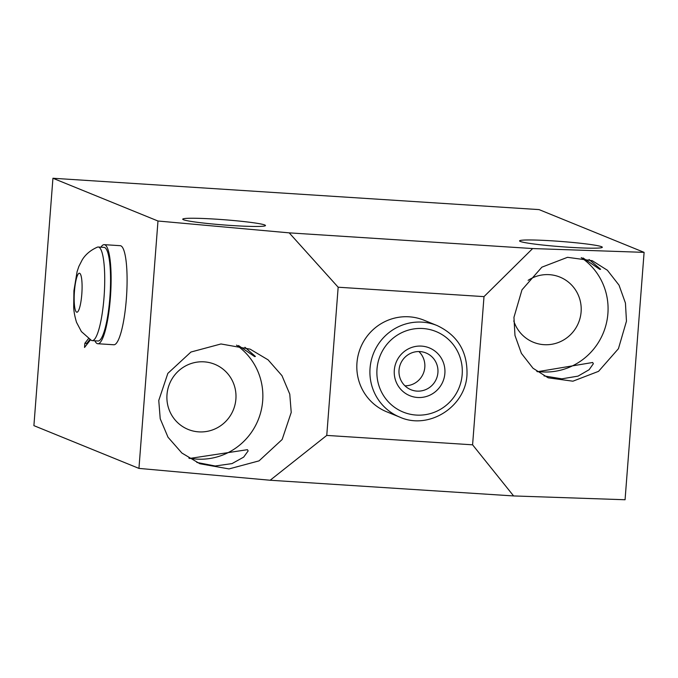 <?xml version="1.0" encoding="UTF-8"?>
<svg xmlns="http://www.w3.org/2000/svg" width="678" height="678" viewBox="0 0 678 678"><rect width="100%" height="100%" fill="white"/><g stroke="black" fill="none" stroke-linecap="round" stroke-linejoin="round"><path stroke-width="1.02" d="M418.894 351.551A19.857 19.442 -67.9 0 1 404.952 385.816M338.161 287.218L326.762 435.412L472.591 444.819L483.999 296.625L338.161 287.218L289.201 232.859L157.982 221.011L52.935 178.255L539.052 209.604L644.1 252.36L532.645 248.555L289.201 232.859M356.959 362.899A49.443 48.418 -67.9 0 1 424.021 320.219L437.107 325.55A49.443 48.418 -67.9 0 0 370.052 368.222A49.443 48.418 112.1 0 0 399.825 417.139L386.74 411.817A49.443 48.418 -67.9 0 1 356.959 362.899M394.308 370.171A25.815 25.281 -67.9 0 1 421.563 346.111A25.815 25.281 -67.9 0 1 444.87 373.434A25.815 25.281 112.1 0 1 417.614 397.486A25.815 25.281 112.1 0 1 394.308 370.171M399.028 370.095A19.857 19.442 -67.9 0 1 425.954 352.95A19.857 19.442 -67.9 0 1 437.912 372.603A19.857 19.442 112.1 0 1 410.987 389.74A19.857 19.442 112.1 0 1 399.028 370.095M483.999 296.625L532.645 248.555M326.762 435.412L270.166 480.244L138.948 468.396L157.982 221.011M158.762 400.469L160.22 418.758L168.017 437.234L181.899 453.048L199.866 463.744L229.011 468.922L259.055 460.862L282.15 439.505L291.226 412.427L289.769 394.138L281.972 375.663L268.09 359.849L250.123 349.153L220.977 343.966L190.933 352.035L167.839 373.383L158.762 400.469M188.857 458.082A62.545 61.24 112.1 0 0 262.683 400.808A62.545 61.24 112.1 0 0 236.512 345.144M189.484 458.472L247.453 449.684L248.14 450.929L243.665 457.125L232.02 463.599L215.163 465.998L196.84 462.43M264.742 224.977A41.502 2.619 -175.6 0 1 265.479 225.537A41.502 2.619 -175.6 0 1 227.918 225.257A41.502 2.619 -175.6 0 1 183.458 219.731A41.502 2.619 -175.6 0 1 182.721 219.172A41.502 2.619 -175.6 0 1 220.282 219.452A41.502 2.619 -175.6 0 1 264.742 224.977M244.919 347.272L255.403 356.45L254.614 356.569L238.512 345.551M644.1 252.36L625.065 499.745L513.61 495.94L270.166 480.244M138.948 468.396L33.9 425.64L52.935 178.255M537.315 371.747L592.665 362.493L593.352 363.739L589.106 369.73L578.037 376.129L561.833 378.833L544.036 375.909M601.572 246.699A41.502 2.619 -175.6 0 1 602.318 247.258A41.502 2.619 -175.6 0 1 564.749 246.978A41.502 2.619 -175.6 0 1 520.297 241.453A41.502 2.619 -175.6 0 1 519.551 240.893A41.502 2.619 -175.6 0 1 557.121 241.173A41.502 2.619 -175.6 0 1 601.572 246.699M589.055 259.53L600.623 269.259L599.827 269.378L583.021 257.945M513.949 317.338L514.975 335.449L521.399 353.365L533.027 368.256L548.18 377.816L572.91 381.197L598.555 371.341L618.438 348.687L626.464 321.177L625.438 303.066L619.022 285.15L607.395 270.259L592.241 260.699L567.511 257.318L541.866 267.174L521.984 289.828L513.949 317.338M536.79 371.358A62.545 61.24 112.1 0 0 607.895 313.617A62.545 61.24 112.1 0 0 581.241 257.623M472.591 444.819L513.61 495.94M528.137 280.336A35.18 34.451 -67.9 0 1 559.918 277.09A35.18 34.451 -67.9 0 1 581.105 311.888A35.18 34.451 -67.9 0 1 533.391 342.254A35.18 34.451 -67.9 0 1 513.771 320.931M166.991 394.638A35.18 34.451 -67.9 0 1 214.706 364.272A35.18 34.451 -67.9 0 1 235.893 399.079A35.18 34.451 -67.9 0 1 188.179 429.445A35.18 34.451 -67.9 0 1 166.991 394.638M104.243 244.656A49.647 9.568 -86.3 0 1 110.37 297.989A49.647 9.568 93.7 0 1 97.852 343.738L113.828 344.763A49.647 9.568 -86.3 0 0 126.345 299.023A49.647 9.568 -86.3 0 0 120.209 245.682L104.243 244.656A49.647 9.568 -86.3 0 0 100.937 247.19M88.53 338.576L84.86 343.271L84.538 347.458L90.479 339.856M97.852 343.738A49.647 9.568 93.7 0 1 94.895 340.797M92.191 340.627L98.03 341A46.901 9.043 93.7 0 0 109.853 297.778A46.901 9.043 -86.3 0 0 104.065 247.385L98.234 247.012A46.901 9.043 -86.3 0 0 97.395 247.156C87.793 251.369 83.699 257.428 82.233 259.835L78.877 266.395L77.089 271.658L73.919 290.811L73.707 306.659C73.749 311.024 74.69 316.253 76.529 322.338L81.402 331.593L91.377 340.373A46.901 9.043 93.7 0 0 92.191 340.627A46.901 9.043 93.7 0 0 104.022 297.405A46.901 9.043 -86.3 0 0 98.234 247.012M84.86 343.271L86.801 343.399L86.699 344.687M89.869 339.475L86.801 343.399M377.002 369.052A43.485 42.587 112.1 0 0 416.258 415.072A43.485 42.587 112.1 0 0 462.176 374.544A43.485 42.587 -67.9 0 0 422.919 328.525A43.485 42.587 -67.9 0 0 377.002 369.052M81.801 294.21A19.543 3.763 93.7 0 1 76.631 312.16A19.543 3.763 93.7 0 1 74.461 291.226A19.543 3.763 -86.3 0 1 79.623 273.276A19.543 3.763 -86.3 0 1 81.801 294.21M399.825 417.139C428.793 430.259 465.735 406.808 466.989 374.553C467.532 351.56 457.574 335.229 437.107 325.55"/></g></svg>
